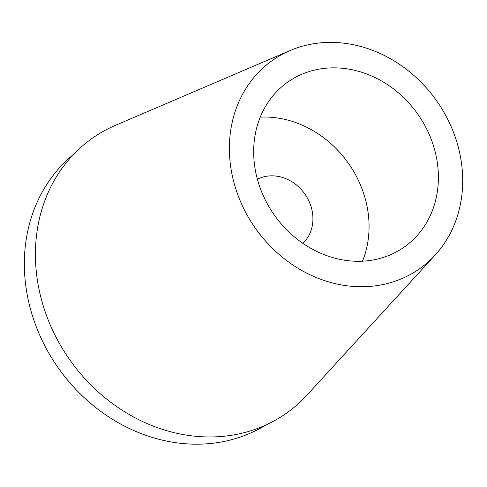 <?xml version="1.0" encoding="UTF-8"?>
<svg xmlns="http://www.w3.org/2000/svg" width="487" height="487" viewBox="0 0 487 487"><rect width="100%" height="100%" fill="white"/><g stroke="black" fill="none" stroke-linecap="round" stroke-linejoin="round"><path stroke-width="0.73" d="M458.48 147.871A127.533 110.774 -125.4 0 1 435.226 254.969A127.533 110.774 -125.4 0 1 321.103 279.41A127.533 110.774 -125.4 0 1 233.596 181.249A127.533 110.774 -125.4 0 1 290.136 50.526A127.533 110.774 -125.4 0 1 458.48 147.871M290.136 50.526L115.596 125.275A168.289 146.179 54.6 0 0 40.981 297.776A168.289 146.179 54.6 0 0 156.455 427.306A168.289 146.179 54.6 0 0 307.053 395.048L435.226 254.969M257.008 177.773A100.973 87.709 54.6 0 0 404.472 246.903A100.973 87.709 54.6 0 0 435.061 151.347A100.973 87.709 54.6 0 0 287.598 82.218A100.973 87.709 54.6 0 0 257.008 177.773M260.253 117.136A100.973 87.709 -125.4 0 1 365.731 200.547A100.973 87.709 -125.4 0 1 362.486 261.19M302.89 243.366A39.599 34.394 54.6 0 0 311.619 208.582A39.599 34.394 54.6 0 0 257.404 179.271M265.896 424.999A166.274 144.432 -125.4 0 1 29.841 306.676A166.274 144.432 -125.4 0 1 73.744 154.233"/></g></svg>

